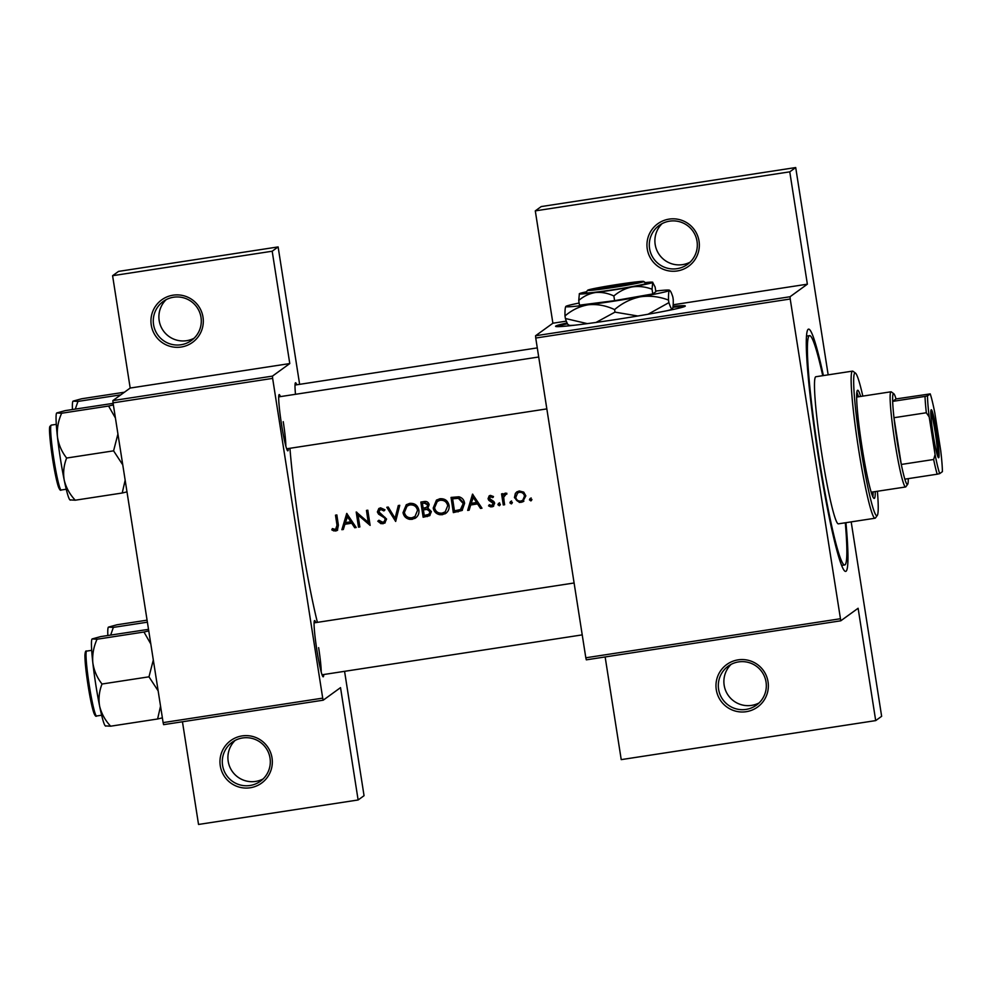 <?xml version="1.0" encoding="UTF-8"?>
<svg xmlns="http://www.w3.org/2000/svg" width="992" height="992" viewBox="0 0 992 992"><rect width="100%" height="100%" fill="white"/><g stroke="black" fill="none" stroke-linecap="round" stroke-linejoin="round"><path stroke-width="1.49" d="M272.019 757.876A26.263 26.164 54.1 0 1 250.207 787.772A26.263 26.164 54.1 0 1 220.274 765.812A26.263 26.164 54.1 0 1 242.085 735.915A26.263 26.164 54.1 0 1 272.019 757.876M222.58 765.365A24.068 23.982 -125.9 0 0 260.425 781.225A24.068 23.982 -125.9 0 0 270.022 758.086A24.068 23.982 -125.9 0 0 232.178 742.239A24.068 23.982 -125.9 0 0 222.58 765.365M263.078 778.98A24.068 23.982 54.1 0 1 235.141 740.404M203 317.142A26.263 26.164 54.1 0 1 181.189 347.026A26.263 26.164 54.1 0 1 151.255 325.078A26.263 26.164 54.1 0 1 173.067 295.182A26.263 26.164 54.1 0 1 203 317.142M153.562 324.632A24.068 23.982 -125.9 0 0 191.406 340.492A24.068 23.982 -125.9 0 0 201.004 317.353A24.068 23.982 -125.9 0 0 163.159 301.506A24.068 23.982 -125.9 0 0 153.562 324.632M194.06 338.247A24.068 23.982 54.1 0 1 166.123 299.671M768.044 681.802A26.263 26.164 54.1 0 1 746.22 711.698A26.263 26.164 54.1 0 1 716.286 689.738A26.263 26.164 54.1 0 1 738.11 659.854A26.263 26.164 54.1 0 1 768.044 681.802M718.605 689.291A24.068 23.982 -125.9 0 0 756.437 705.151A24.068 23.982 -125.9 0 0 766.035 682.025A24.068 23.982 -125.9 0 0 728.202 666.165A24.068 23.982 -125.9 0 0 718.605 689.291M759.103 702.919A24.068 23.982 54.1 0 1 731.154 664.33M699.025 241.068A26.263 26.164 54.1 0 1 677.201 270.965A26.263 26.164 54.1 0 1 647.268 249.004A26.263 26.164 54.1 0 1 669.092 219.12A26.263 26.164 54.1 0 1 699.025 241.068M649.586 248.558A24.068 23.982 -125.9 0 0 687.419 264.418A24.068 23.982 -125.9 0 0 697.029 241.292A24.068 23.982 -125.9 0 0 659.184 225.432A24.068 23.982 -125.9 0 0 649.586 248.558M690.085 262.173A24.068 23.982 54.1 0 1 662.135 223.597M567.089 322.97A65.658 2.629 -8.9 0 0 555.57 326.306A65.658 2.629 -8.9 0 0 615.747 319.548A65.658 2.629 -8.9 0 0 685.298 305.995A65.658 2.629 -8.9 0 0 673.06 306.367M567.486 323.789A65.658 2.629 -8.9 0 0 556.537 326.604M288.35 448.533A28.446 2.232 -98.7 0 1 287.643 450.765A28.446 2.232 -98.7 0 1 281.492 424.179A28.446 2.232 -98.7 0 1 279.05 394.692A28.446 2.232 -98.7 0 1 280.389 396.614M285.832 446.102A26.263 2.058 81.3 0 0 283.241 421.674M323.739 674.523A28.446 2.232 -98.7 0 1 323.032 676.755A28.446 2.232 -98.7 0 1 316.882 650.157A28.446 2.232 -98.7 0 1 314.439 620.682A28.446 2.232 -98.7 0 1 315.778 622.604M321.222 672.092A26.263 2.058 81.3 0 0 318.63 647.664M845.94 522.685A122.562 9.61 -98.7 0 1 844.899 571.169A122.562 9.61 -98.7 0 1 818.375 456.63A122.562 9.61 -98.7 0 1 807.848 329.642A122.562 9.61 -98.7 0 1 823.385 375.584M289.937 448.297A122.562 9.61 81.3 0 0 300.787 536.002A122.562 9.61 81.3 0 0 317.403 622.356M331.787 529.864L333.895 530.931L337.354 530.398L338.396 525.202A122.562 9.61 -98.7 0 1 336.858 514.947L335.494 515.158A122.562 9.61 81.3 0 0 337.02 525.264L335.532 529.48L332.394 528.575L331.787 529.864L332.729 528.736M336.995 528.686L335.532 529.48M346.729 513.434L341.868 529.703L343.344 529.48L344.881 524.272L351.726 523.218L354.714 527.732L356.19 527.508L346.729 513.434M356.215 511.984A122.562 9.61 81.3 0 0 358.509 527.149L359.86 526.938A122.562 9.61 -98.7 0 1 358.05 515.034L370.128 525.376A122.562 9.61 -98.7 0 1 367.821 510.198L366.47 510.409A122.562 9.61 81.3 0 0 368.268 522.35L356.215 511.984M384.698 523.131L386.582 519.052L378.733 511.686L380.655 509.429L383.892 510.917L384.983 509.801L380.581 507.842L378.808 508.561L377.382 511.959L378.572 514.141L384.45 517.836L385.218 519.238L384.152 521.643L382.664 522.251L378.956 520.242L377.791 521.209L380.99 523.702L384.846 523.032M379.527 509.876L381.226 509.02L379.527 509.876M386.793 507.284L395.672 521.457L399.751 505.3L398.3 505.523L395.076 518.258L388.244 507.061L386.793 507.284M414.681 518.531C417.892 516.658 419.294 513.856 418.884 510.136C417.719 505.288 414.644 503.031 409.671 503.378L406.261 504.767L403.025 512.641C403.756 516.274 405.939 518.494 409.572 519.324L412.201 519.312L416.293 517.477M420.856 502.064A122.562 9.61 81.3 0 0 423.15 517.241L429.66 515.679L431.384 511.574L427.887 508.14L429.152 504.643C428.383 502.026 426.597 501.022 423.795 501.617L420.856 502.064M444.875 513.906C448.074 512.021 449.475 509.218 449.078 505.498C447.913 500.65 444.838 498.406 439.853 498.753L436.443 500.142L433.219 508.003C433.95 511.636 436.133 513.868 439.766 514.687L442.395 514.687L446.487 512.852M451.05 497.438A122.562 9.61 81.3 0 0 453.344 512.604L462.098 510.471L464.591 503.328C464.12 499.906 462.247 497.724 458.961 496.781L451.05 497.438M472.527 494.14L467.666 510.409L469.142 510.186L470.692 504.978L477.536 503.924L480.512 508.437L481.988 508.214L472.527 494.14M493.086 506.515L494.686 503.192L493.904 501.568L489.403 498.468L490.606 496.744L492.689 497.624L493.47 496.533L490.408 495.38L489.155 495.876L488.052 498.728L488.82 500.352L493.334 503.465L491.66 505.536L489.304 504.705L488.56 505.87L490.668 506.887L493.408 506.304M493.198 504.717L491.66 505.536M490.023 496.992L491.201 496.322L490.023 496.992M498.951 503.229L497.885 504.68L499.336 505.746L500.402 504.296L498.406 503.44M505.598 493.061L503.18 495.293A122.562 9.61 -98.7 0 1 502.944 493.669L501.58 493.867A122.562 9.61 81.3 0 0 503.279 504.953L504.63 504.742A122.562 9.61 -98.7 0 1 504.06 501.022L503.713 497.19L506.838 493.26L504.482 493.52M504.854 494.76L506.143 494.028L504.854 494.76M510.942 501.394L509.888 502.845L511.339 503.911L512.405 502.46L510.396 501.605M522.586 501.989L525.847 495.851L523.739 492.144L519.275 490.953L516.745 491.958L515.344 493.446L514.426 497.612L519.399 502.473L523.59 501.406M530.497 498.393L529.43 499.844L530.894 500.91L531.948 499.46L529.951 498.604M113.051 402.864L112.865 400.594L272.453 376.117L272.639 378.386L113.051 402.864L163.122 722.61L322.71 698.132L323.206 700.191L340.529 687.63L358.124 799.974L364.052 795.683L344.571 671.324M323.206 700.191L163.606 724.656L163.122 722.61M535.556 335.767L790.041 296.744L790.215 299.014L535.742 338.036L535.556 335.767L552.891 323.218L535.296 210.874L541.223 206.572L795.708 167.549L828.171 374.852M790.041 296.744L807.364 284.183L673.171 304.767M566.333 321.148L552.891 323.218M112.865 400.594L130.188 388.046L289.776 363.568L272.192 251.224L112.592 275.702L118.532 271.399L278.12 246.921L299.634 384.338M272.453 376.117L289.776 363.568M272.639 378.386L322.71 698.132M295.492 394.295A28.446 2.232 -98.7 0 1 295.38 382.875A28.446 2.232 -98.7 0 1 296.72 384.784M272.192 251.224L278.12 246.921M112.592 275.702L130.188 388.046M182.454 721.767L198.536 824.451L358.124 799.974M790.215 299.014L840.782 620.806L858.117 608.257L875.7 720.601L881.64 716.298L851.186 521.879M840.782 620.806L586.309 659.841L585.813 657.783L840.286 618.76M535.742 338.036L585.813 657.783M535.296 210.874L789.768 171.839L795.708 167.549M789.768 171.839L807.364 284.183M875.7 720.601L621.228 759.624L605.145 656.952M684.468 306.565A65.658 2.629 -8.9 0 0 672.96 307.26M336.152 529.034L337.627 524.818L336.102 515.059M337.615 530.174L335.693 531.042M336.325 530.596L332.407 529.406M481.777 507.892L480.512 508.437M481.145 507.991L478.144 503.477L477.536 503.924M478.144 503.477L470.692 504.978M469.253 509.814L467.666 510.409M468.286 509.962L472.899 494.376M473.048 497.091L476.582 502.485L471.188 503.316L473.63 496.67L477.189 502.039L476.582 502.485M493.297 497.19L491.201 496.322M493.706 506.069L491.945 506.887M492.565 506.428L488.56 505.87M492.292 505.089L493.334 503.465M493.954 503.006L493.421 502.014L492.801 502.46M493.421 502.014L490.953 501.58M491.573 501.134L488.82 500.352M489.428 499.918L488.659 498.282L488.052 498.728M488.659 498.282L489.478 495.69M499.968 505.3L497.885 504.68M498.505 504.234L499.571 502.783M504.581 504.395L503.279 504.953M503.899 504.494L502.225 493.768M504.779 493.334L503.18 495.293M506.862 494.115L506.143 494.028M531.514 500.464L529.43 499.844M530.063 499.398L531.117 497.934M523.888 501.183L521.643 501.977C518.109 502.225 515.914 500.613 515.046 497.166L515.344 493.446M515.939 493.012L517.055 491.759M521.643 501.977L521.023 502.423M515.046 497.166L514.426 497.612M519.473 492.33C522.164 492.181 523.838 493.433 524.495 496.074L522.784 500.266L520.8 501.072C518.109 501.258 516.435 500.042 515.778 497.414L517.588 493.074L520.068 491.896L517.588 493.074M522.784 500.266L524.495 496.074M525.103 495.628C524.446 492.999 522.759 491.759 520.068 491.896M511.959 503.465L509.888 502.845M510.508 502.386L511.574 500.935M462.396 510.223L453.344 512.604M453.964 512.157L451.645 497.339M454.46 510.843A122.562 9.61 -98.7 0 1 452.625 498.79L458.391 498.344L463.239 503.527L460.449 509.541L454.46 510.843M461.069 509.082L463.847 503.093L458.961 497.922L452.625 498.79M461.838 508.623L460.449 509.541M446.189 513.05L443.027 514.228C438.117 514.563 435.054 512.343 433.826 507.569L433.219 508.003M433.826 507.569L436.716 499.956M443.027 514.228L442.395 514.687M440.15 500.303C444.193 500.005 446.722 501.816 447.727 505.709L445.185 511.884L442.097 513.137C438.092 513.447 435.587 511.661 434.57 507.792L437.236 501.506L440.721 499.894L437.236 501.506M445.185 511.884L447.727 505.709M448.334 505.263C447.305 501.394 444.763 499.596 440.721 499.894M429.982 515.443L423.15 517.241M423.782 516.782L421.451 501.977M427.862 516.162L427.23 516.609M422.431 503.415L424.278 503.13L427.8 504.878L426.758 507.296L423.162 508.288A122.562 9.61 -98.7 0 1 422.431 503.415L424.278 503.13M426.758 507.296L427.8 504.878M428.383 504.457L424.849 502.721M423.398 509.838L427.143 509.454L430.032 511.785L428.904 514.315L424.266 515.48A122.562 9.61 -98.7 0 1 423.398 509.838L424.291 509.702M428.904 514.315L430.652 511.339L427.763 509.008L427.143 509.454M427.763 509.008L424.911 509.268M430.652 511.339L430.032 511.785M415.995 517.688L412.833 518.866C407.923 519.188 404.86 516.968 403.632 512.194L403.025 512.641M403.632 512.194L406.534 504.581M412.833 518.866L412.201 519.312M409.956 504.928C413.999 504.643 416.528 506.441 417.533 510.334L414.991 516.51L411.903 517.774C407.91 518.072 405.393 516.286 404.376 512.43L407.042 506.131L410.527 504.519L407.042 506.131M414.991 516.51L417.533 510.334M418.14 509.9C417.111 506.019 414.569 504.221 410.527 504.519M395.87 520.651L387.525 507.172M398.784 505.449L395.076 518.258M385.144 522.796L383.532 523.354L378.423 520.75L377.791 521.209M383.532 523.354L382.9 523.813M384.152 521.643L385.218 519.238M385.838 518.791L385.07 517.39L384.45 517.836M385.07 517.39L379.167 513.72L378.572 514.141M379.167 513.72L377.964 511.537L377.382 511.959M377.964 511.537L379.105 508.363M384.474 510.508L381.226 509.02M359.811 526.591L358.509 527.149M359.129 526.702L356.872 512.269M367.077 510.31L368.888 521.904L368.268 522.35M370.004 524.582L358.633 514.612L358.05 515.034M355.967 527.186L354.714 527.732M355.334 527.285L352.346 522.772L351.726 523.218M352.346 522.772L344.881 524.272M343.455 529.108L341.868 529.703M342.488 529.257L347.088 513.67M347.25 516.386L350.784 521.78L345.39 522.61L347.82 515.964L351.391 521.333L350.784 521.78M860.659 396.44A54.709 4.29 81.3 0 0 857.646 390.253A54.709 4.29 81.3 0 0 857.485 390.327A54.709 4.29 81.3 0 0 861.862 446.078A54.709 4.29 81.3 0 0 874.237 498.418A54.709 4.29 81.3 0 0 874.398 498.356A54.709 4.29 81.3 0 0 875.254 491.623M872.886 496.806A54.709 4.29 81.3 0 0 873.096 491.958M858.502 396.775A54.709 4.29 81.3 0 0 856.84 392.2M862.817 396.106A72.218 5.667 81.3 0 0 855.464 373.104A72.218 5.667 81.3 0 0 854.769 373.042A72.218 5.667 81.3 0 0 860.783 448.074A72.218 5.667 81.3 0 0 877.102 515.629A72.218 5.667 81.3 0 0 877.288 515.443A72.218 5.667 81.3 0 0 877.412 491.288M877.288 515.443L875.477 517.923A74.412 5.828 -98.7 0 1 875.279 518.122A74.412 5.828 -98.7 0 1 875.056 518.221A74.412 5.828 -98.7 0 1 858.241 447.032A74.412 5.828 -98.7 0 1 852.277 371.219A74.412 5.828 -98.7 0 1 852.5 371.12A74.412 5.828 -98.7 0 1 852.996 371.281L855.464 373.104M852.5 371.12L815.833 376.737A74.412 5.828 81.3 0 0 815.622 376.836A74.412 5.828 81.3 0 0 821.587 452.662A74.412 5.828 81.3 0 0 838.401 523.838L875.056 518.221M822.74 375.683A115.99 9.089 81.3 0 0 809.534 335.643A115.99 9.089 81.3 0 0 809.187 335.792A115.99 9.089 81.3 0 0 818.487 453.976A115.99 9.089 81.3 0 0 844.7 564.944A115.99 9.089 81.3 0 0 845.048 564.795A115.99 9.089 81.3 0 0 845.296 522.784M871.224 492.206A48.149 3.77 -98.7 0 1 871.212 492.206L905.584 486.973A48.149 3.77 -98.7 0 1 894.858 441.862A48.149 3.77 -98.7 0 1 890.99 391.79A48.149 3.77 -98.7 0 1 891.3 391.89L893.78 393.712A45.954 3.608 81.3 0 0 892.664 401.388A45.954 3.608 81.3 0 0 893.978 417.719A45.954 3.608 81.3 0 0 897.165 441.428A45.954 3.608 81.3 0 0 901.294 464.454A45.954 3.608 81.3 0 0 904.84 479.161A45.954 3.608 81.3 0 0 907.668 484.294A45.954 3.608 81.3 0 0 908.263 478.64M92.12 638.947L92.033 639.022A44.045 3.447 -98.7 0 1 92.033 639.034A44.045 3.447 -98.7 0 0 92.814 662.656A44.045 3.447 81.3 0 0 95.79 684.703A44.045 3.447 81.3 0 0 99.622 706.143C98.357 698.69 99.163 691.325 102.015 684.021C97.042 677.697 93.98 670.567 92.814 662.656C92.182 654.745 93.595 646.933 97.03 639.232L92.12 638.947L100.651 636.604L148.515 629.35M148.75 630.887L143.976 632.028L150.796 643.957M143.976 632.028L97.03 639.232M153.314 659.99L148.974 676.817L102.015 684.021M148.974 676.817L158.137 690.841M160.543 706.143L157.604 718.989L110.645 726.194C105.102 720.266 101.432 713.583 99.622 706.143A44.045 3.447 81.3 0 0 105.326 725.871L105.673 726.132M157.604 718.989L162.378 717.861M105.747 725.908L110.645 726.194M117.924 434.012L113.584 450.839L122.748 464.851M113.125 403.36L65.261 410.614L56.742 412.957L61.64 413.242L108.587 406.038L115.407 417.979M113.361 404.91L108.587 406.038M113.584 450.839L66.638 458.044C61.653 451.707 58.59 444.59 57.424 436.666C56.804 428.767 58.206 420.955 61.64 413.242M125.153 480.165L122.214 493.012L75.256 500.204C69.713 494.289 66.042 487.605 64.232 480.153C62.967 472.713 63.773 465.335 66.638 458.044M122.214 493.012L126.988 491.871M70.358 499.918L75.256 500.204M56.618 413.081A44.045 3.447 81.3 0 0 57.424 436.666A44.045 3.447 81.3 0 0 64.232 480.153A44.045 3.447 81.3 0 0 69.936 499.881L70.283 500.142M124.422 392.224L81.592 398.784L73.061 401.128L77.971 401.413L120.788 394.841M75.28 409.076L77.971 401.413M72.949 401.252A44.045 3.447 81.3 0 0 72.453 409.51M147.386 622.182L113.348 627.403L108.45 627.118L116.982 624.774L147.076 620.161M110.67 635.066L113.348 627.403M107.843 635.5A44.045 3.447 -98.7 0 1 108.339 627.229A44.045 3.447 -98.7 0 1 108.351 627.204L108.45 627.118M936.684 432.5A24.292 1.91 -98.7 0 1 938.469 457.721A24.292 1.91 -98.7 0 1 933.212 435.017A24.292 1.91 -98.7 0 1 931.128 409.845A24.292 1.91 -98.7 0 1 936.684 432.5M937.502 455.663A22.977 1.798 81.3 0 0 935.295 432.772A22.977 1.798 81.3 0 0 930.818 412.089M926.33 412.759L893.978 417.719L901.294 464.454L933.646 459.494L935.084 454.621A43.772 3.435 81.3 0 0 939.684 473.63L942.4 471.659A43.772 3.435 81.3 0 0 940.714 450.554L934.811 412.883A43.772 3.435 81.3 0 0 930.223 393.886L927.495 395.858A43.772 3.435 81.3 0 0 929.194 416.962L926.33 412.759A45.954 3.608 -98.7 0 1 925.015 396.416L892.664 401.388L896.036 398.933A45.954 3.608 81.3 0 0 893.78 393.712M907.668 484.294L905.857 486.774A48.149 3.77 -98.7 0 1 905.584 486.973M930.223 393.886L896.036 398.933M925.015 396.416L927.495 395.858M929.194 416.962L935.084 454.621M939.684 473.63L937.192 474.201A45.954 3.608 -98.7 0 1 933.646 459.494M904.84 479.161L937.192 474.201M585.838 292.702L587.586 290.309L643.498 281.728L646.313 283.34A30.64 1.228 -8.9 0 0 646.276 283.278L643.771 281.468A28.446 1.141 -8.9 0 0 617.136 284.53A28.446 1.141 -8.9 0 0 587.896 290.086L587.76 290.284M587.586 290.309A28.446 1.141 -8.9 0 0 613.664 287.382A28.446 1.141 -8.9 0 0 643.498 281.728M585.764 292.801A30.64 1.228 -8.9 0 0 613.85 289.652A30.64 1.228 -8.9 0 0 645.99 283.563M613.862 295.963C619.256 291.375 625.32 288.35 632.065 286.924C638.811 285.956 645.47 286.725 652.054 289.23L652.699 282.447L655.117 287.023L655.848 291.71L652.786 293.93L614.594 300.663L579.464 305.164L578.733 300.477C583.643 296.224 589.198 293.582 595.411 292.541C601.611 291.97 607.761 293.111 613.862 295.963L614.594 300.663M586.508 291.784A37.2 1.488 -8.9 0 0 579.378 293.694L578.733 300.477M652.054 289.23L652.786 293.93M579.378 293.694A37.2 1.488 -8.9 0 0 579.303 293.756A37.2 1.488 -8.9 0 0 595.411 292.541A37.2 1.488 -8.9 0 0 632.065 286.924A37.2 1.488 -8.9 0 0 652.699 282.447L652.748 282.261A37.2 1.488 -8.9 0 0 645.308 282.571M579.13 303.031A52.526 2.108 -8.9 0 0 565.899 306.379A52.526 2.108 -8.9 0 0 565.8 306.478A52.526 2.108 -8.9 0 0 588.541 304.755A52.526 2.108 -8.9 0 0 640.299 296.819A52.526 2.108 -8.9 0 0 669.414 290.495A52.526 2.108 -8.9 0 0 669.501 290.234A52.526 2.108 -8.9 0 0 655.749 291.028M565.899 306.379C565.192 307.247 564.882 310.446 564.994 315.964C571.925 309.963 579.774 306.218 588.541 304.755C597.296 303.949 605.976 305.561 614.594 309.591C622.195 303.093 630.763 298.84 640.299 296.819C649.81 295.455 659.221 296.546 668.509 300.092C668.397 294.562 668.707 291.375 669.414 290.495C670.232 290.272 671.373 292.417 672.836 296.955L673.233 299.497C673.345 305.015 673.047 308.202 672.328 309.082C671.51 309.306 670.369 307.16 668.906 302.622L648.074 314.241M564.994 315.964L565.39 318.506C566.854 323.032 567.994 325.19 568.813 324.954M614.594 309.591L614.99 312.133L596.031 322.437M587.301 323.628L565.39 318.506M668.509 300.092L668.906 302.622M637.856 316.002L614.99 312.133M666.525 310.831A52.526 2.108 -8.9 0 0 672.328 309.082M568.304 324.905L568.726 325.215A52.526 2.108 -8.9 0 0 574.926 325.165M646.313 283.34L643.808 281.505L587.896 290.086M458.651 511.438L458.019 511.884M95.455 714.29A31.521 2.468 -98.7 0 1 88.065 685.385C85.944 671.621 84.915 661.552 84.928 655.154C85.176 651.806 85.746 650.454 86.626 651.099A32.823 2.579 81.3 0 0 89.255 685.249A32.823 2.579 81.3 0 0 96.584 716.001L101.63 715.22M88.065 685.373A31.521 2.468 -98.7 0 1 86.068 653.058M53.866 459.259A32.823 2.579 81.3 0 0 61.194 490.011C60.537 490.891 59.594 489.763 58.354 486.65L52.663 459.395C49.823 439.481 48.893 428.494 49.86 426.461L51.237 425.122A32.823 2.579 81.3 0 0 53.866 459.259M60.066 488.312A31.521 2.468 -98.7 0 1 52.675 459.395A31.521 2.468 -98.7 0 1 50.679 427.081M844.7 564.944L841.638 565.415M809.534 335.643L806.471 336.114M582.23 634.88L322.04 674.783M574.095 582.986L314.08 622.864M86.626 651.099L91.686 650.33M96.584 716.001C95.926 716.869 94.984 715.753 93.744 712.628L88.052 685.385M286.651 448.793L546.84 408.89M278.69 396.874L538.706 356.996M61.194 490.011L66.241 489.242M51.237 425.122L56.296 424.34M890.99 391.79L856.629 397.06M537.28 347.894L295.021 385.045"/></g></svg>
